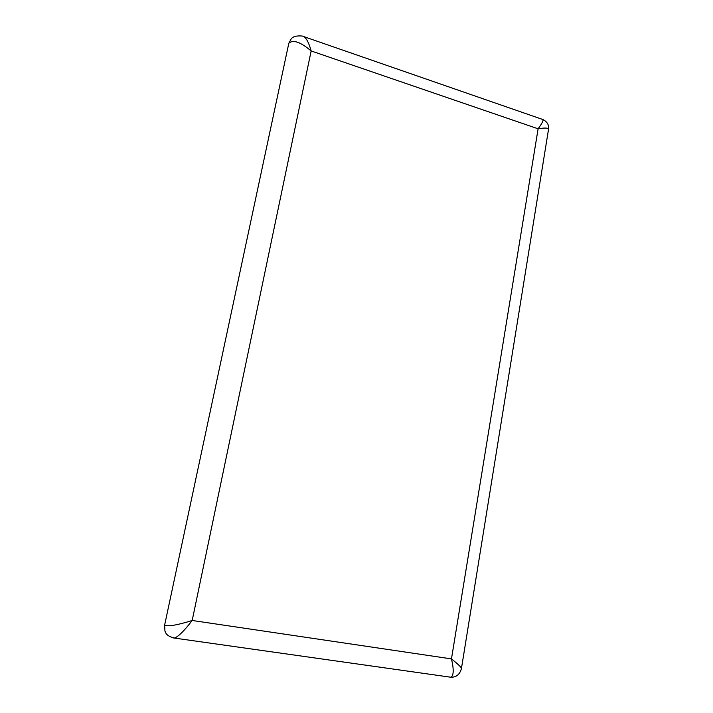 <?xml version="1.0" encoding="UTF-8"?>
<svg xmlns="http://www.w3.org/2000/svg" width="713" height="713" viewBox="0 0 713 713"><rect width="100%" height="100%" fill="white"/><g stroke="black" fill="none" stroke-linecap="round" stroke-linejoin="round"><path stroke-width="1.07" d="M448.771 676.985L449.618 677.056M304.21 36.746L542.103 119.267C544.179 119.16 542.851 122.333 538.11 128.803L451.463 658.901C453.949 669.409 453.762 675.523 450.883 677.234C456.347 677.35 459.867 674.418 461.454 668.438C461.356 667.323 458.022 664.142 451.463 658.901L192.189 620.47C177.243 625.167 168.054 626.736 164.614 625.185L164.953 631.192C165.844 632.075 165.149 635.844 174.623 638.055L174.64 638.055C178.731 636.29 184.578 630.426 192.189 620.47L311.153 50.953C308.426 41.247 305.414 36.274 302.125 36.024M461.445 668.482L548.529 129.32C548.511 127.832 545.035 127.663 538.11 128.803L311.153 50.953C300.467 41.933 293.025 39.367 288.818 43.252L291.029 39.17M173.063 637.885L450.883 677.234M164.614 625.185L288.818 43.252M290.752 39.491C292.401 36.684 296.189 35.525 302.107 36.024M548.547 129.205C549.144 125.078 547.308 121.861 543.03 119.57"/></g></svg>
